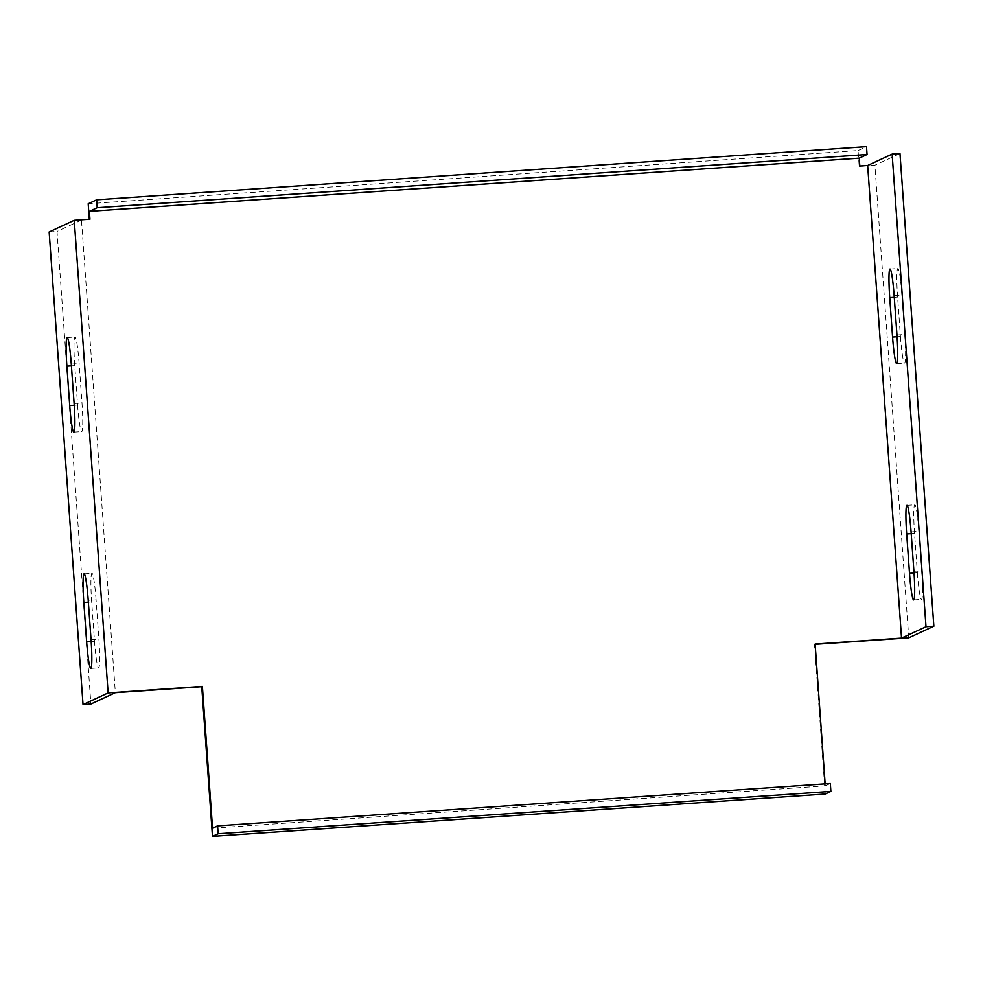 <?xml version="1.0" encoding="UTF-8"?>
<svg xmlns="http://www.w3.org/2000/svg" width="983" height="983" viewBox="0 0 983 983"><rect width="100%" height="100%" fill="white"/><g stroke="black" fill="none" stroke-linecap="round" stroke-linejoin="round"><path stroke-width="0.74" stroke-dasharray="4.92 3.69" d="M212.549 828.19L825.29 785.847L825.142 783.869M89.306 219.258L81.466 220.057L115.343 692.671M908.759 637.844L874.882 165.23L859.179 166.324L858.048 150.571L88.187 203.764M825.229 794.018L814.502 644.356L815.14 644.32M858.048 150.571L866.49 146.639M89.318 219.516L89.945 219.221M81.466 220.057L57.002 231.423L90.878 704.037M96.076 599.876A27.659 2.261 -94 0 0 91.972 573.31A27.659 2.261 -94 0 0 91.677 601.928L94.503 641.309A27.659 2.261 -94 0 0 98.607 667.875A27.659 2.261 -94 0 0 98.902 639.269L96.076 599.876L88.224 600.429M77.571 405.008A27.659 2.261 -94 0 0 81.675 431.574A27.659 2.261 -94 0 0 81.97 402.956L79.144 363.575A27.659 2.261 -94 0 0 75.04 337.009A27.659 2.261 -94 0 0 74.745 365.615L77.571 405.008L74.229 405.229M899.973 153.569L874.882 165.23M917.36 572.806A27.659 2.261 -94 0 0 921.464 599.372A27.659 2.261 -94 0 0 921.759 570.754L918.933 531.373A27.659 2.261 -94 0 0 914.829 504.807A27.659 2.261 -94 0 0 914.534 533.425L917.36 572.806L914.018 573.04M900.428 336.493A27.659 2.261 -94 0 0 904.532 363.059A27.659 2.261 -94 0 0 904.827 334.453L902.001 295.072A27.659 2.261 -94 0 0 897.897 268.506A27.659 2.261 -94 0 0 897.602 297.112L900.428 336.493L897.086 336.727M815.128 644.074L814.502 644.356M830.316 783.512L825.29 785.847M859.806 166.029L859.179 166.324M49.15 231.963L57.002 231.423M894.272 297.345L897.602 297.112M894.137 295.613L902.001 295.072M896.963 334.994L904.827 334.453M911.204 533.646L914.534 533.425M911.081 531.914L918.933 531.373M913.907 571.307L921.759 570.754M71.415 365.848L74.745 365.615M71.28 364.115L79.144 363.575M74.106 403.497L81.97 402.956M91.05 639.81L98.902 639.269M91.161 641.543L94.503 641.309M88.347 602.161L91.677 601.928M890.033 269.047L897.897 268.506M896.668 363.612L904.532 363.059M906.977 505.348L914.829 504.807M913.612 599.913L921.464 599.372M67.176 337.55L75.04 337.009M73.811 432.115L81.675 431.574M90.755 668.415L98.607 667.875M84.12 573.863L91.972 573.31"/><path stroke-width="1.47" d="M83.027 704.578L49.15 231.963L74.241 220.303L108.118 692.917L83.027 704.578L90.878 704.037L115.343 692.671L201.748 686.699L212.475 836.361L218.14 833.731L830.881 791.389L825.229 794.018L212.475 836.361M74.106 403.497A27.659 2.261 86 0 1 73.811 432.115A27.659 2.261 86 0 1 69.707 405.549L66.881 366.168A27.659 2.261 86 0 1 67.176 337.55A27.659 2.261 86 0 1 71.28 364.115L74.106 403.497M83.825 602.468A27.659 2.261 86 0 1 84.12 573.863A27.659 2.261 86 0 1 88.224 600.429L91.05 639.81A27.659 2.261 86 0 1 90.755 668.415A27.659 2.261 86 0 1 86.651 641.85L83.825 602.468L88.347 602.161M830.881 791.389L830.316 783.512L217.575 825.855L212.549 828.19L202.387 686.404L108.118 692.917M825.142 783.869L815.128 644.074L901.534 638.102L867.657 165.488L892.122 154.11L899.973 153.569L933.85 626.183L908.759 637.844L815.14 644.32M859.24 158.152L867.055 154.515L97.194 207.708L89.379 211.345L859.24 158.152L859.806 166.029L867.657 165.488M89.379 211.345L89.945 219.221L74.241 220.303M867.055 154.515L866.49 146.639L96.629 199.832L88.187 203.764L89.306 219.258M97.194 207.708L96.629 199.832M892.122 154.11L925.998 626.724L901.534 638.102M913.907 571.307A27.659 2.261 86 0 1 913.612 599.913A27.659 2.261 86 0 1 909.508 573.347L906.682 533.966A27.659 2.261 86 0 1 906.977 505.348A27.659 2.261 86 0 1 911.081 531.914L913.907 571.307M896.963 334.994A27.659 2.261 86 0 1 896.668 363.612A27.659 2.261 86 0 1 892.564 337.046L889.738 297.652A27.659 2.261 86 0 1 890.033 269.047A27.659 2.261 86 0 1 894.137 295.613L896.963 334.994M202.387 686.404L201.748 686.699M217.575 825.855L218.14 833.731M925.998 626.724L933.85 626.183M892.564 337.046L897.086 336.727M889.738 297.652L894.272 297.345M909.508 573.347L914.018 573.04M906.682 533.966L911.204 533.646M69.707 405.549L74.229 405.229M66.881 366.168L71.415 365.848M86.651 641.85L91.161 641.543"/></g></svg>
